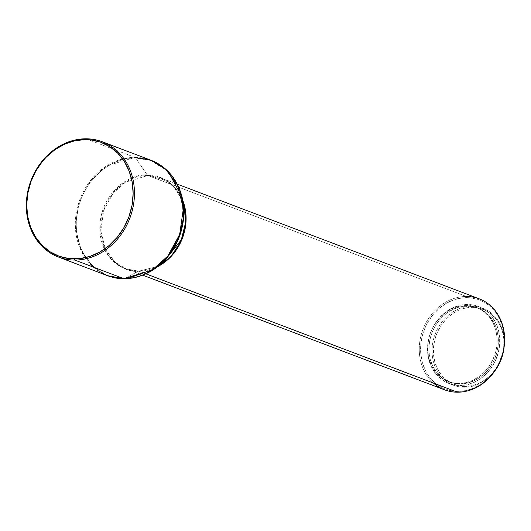 <?xml version="1.0" encoding="UTF-8"?>
<svg xmlns="http://www.w3.org/2000/svg" width="531" height="531" viewBox="0 0 531 531"><rect width="100%" height="100%" fill="white"/><g stroke="black" fill="none" stroke-linecap="round" stroke-linejoin="round"><path stroke-width="0.4" stroke-dasharray="2.65 1.99" d="M471.946 306.188L472.325 307.323A40.243 34.515 -69.2 0 0 433.555 346.803A40.243 34.515 -69.2 0 0 464.983 386.455L464.426 387.238A41.219 35.351 110.8 0 1 432.241 346.624A41.219 35.351 110.8 0 1 471.946 306.188A41.219 35.351 -69.2 0 0 433.263 340.311A41.219 35.351 -69.2 0 0 453.547 385.247A41.219 35.351 -69.2 0 0 464.426 387.238L459.899 385.519A41.219 35.351 110.8 0 1 449.027 383.528A41.219 35.351 110.8 0 1 428.736 338.592A41.219 35.351 110.8 0 1 467.419 304.469L471.946 306.188L467.419 304.469L474.362 305.265L480.894 307.588L486.761 311.352L491.739 316.403L495.642 322.556L498.31 329.572L499.651 337.178L499.611 345.084L498.184 352.989L495.436 360.589L491.46 367.585L486.423 373.711L480.509 378.742L473.944 382.466L466.988 384.756L459.899 385.519L452.963 384.723L446.432 382.4L440.564 378.636L435.586 373.585L431.683 367.432L429.008 360.416L427.674 352.81L427.714 344.904L429.141 336.999L431.889 329.399L435.858 322.403L440.903 316.277L446.817 311.252L453.381 307.522L460.337 305.232L467.419 304.469A41.219 35.351 110.8 0 1 478.298 306.46A41.219 35.351 110.8 0 1 498.582 351.396A41.219 35.351 110.8 0 1 459.899 385.519L464.426 387.238A41.219 35.351 -69.2 0 0 495.138 370.492A41.219 35.351 110.8 0 1 464.426 387.238L464.983 386.455A40.243 34.515 -69.2 0 0 503.753 346.982A40.243 34.515 -69.2 0 0 472.325 307.323L471.946 306.188A41.219 35.351 110.8 0 1 504.131 346.823A41.219 35.351 -69.2 0 0 482.818 308.179A41.219 35.351 -69.2 0 0 471.946 306.188M466.026 305.59L467.273 306.068A39.593 33.957 -69.2 0 0 430.11 338.844A39.593 33.957 -69.2 0 0 449.604 382.008A39.593 33.957 -69.2 0 0 460.052 383.926L458.804 383.448A39.593 33.957 110.8 0 1 448.356 381.537A39.593 33.957 110.8 0 1 428.862 338.373A39.593 33.957 110.8 0 1 466.026 305.59L472.69 306.354L478.962 308.591L484.604 312.201L489.383 317.053L493.133 322.967L495.702 329.705L496.989 337.012L496.943 344.606L495.576 352.199L492.934 359.5L489.117 366.224L484.279 372.112L478.597 376.937L472.291 380.521L465.607 382.718L458.804 383.448L452.133 382.685L445.861 380.455L440.226 376.837L435.44 371.985L431.696 366.078L429.128 359.334L427.84 352.026L427.88 344.433L429.247 336.84L431.889 329.545L435.705 322.821L440.551 316.934L446.232 312.102L452.538 308.524L459.215 306.321L466.026 305.59A39.593 33.957 110.8 0 1 476.473 307.509A39.593 33.957 110.8 0 1 495.961 350.666A39.593 33.957 110.8 0 1 458.804 383.448L460.052 383.926A39.593 33.957 -69.2 0 0 497.208 351.144A39.593 33.957 -69.2 0 0 477.721 307.98A39.593 33.957 -69.2 0 0 467.273 306.068L466.026 305.59M433.488 383.083A48.679 41.757 110.8 0 1 422.915 329.519A48.679 41.757 110.8 0 1 466.384 296.477L466.762 297.612A47.71 40.92 -69.2 0 0 420.804 344.413A47.71 40.92 -69.2 0 0 458.061 391.427L457.503 392.203L458.061 391.427A47.71 40.92 -69.2 0 0 504.025 344.626A47.71 40.92 -69.2 0 0 466.762 297.612L466.384 296.477A48.679 41.757 -69.2 0 0 420.698 336.787A48.679 41.757 -69.2 0 0 444.659 389.854M177.281 184.144L160.694 177.845A48.679 41.757 110.8 0 0 147.85 175.495L125.482 182.193L113.103 193.284L103.684 210.455L100.784 230.839L105.37 249.304L114.975 262.115L126.126 268.865L138.969 271.222A3.246 1.586 90.1 0 0 138.684 271.168A3.246 1.586 -89.9 0 1 138.969 271.222A48.679 41.757 110.8 0 0 158.444 266.204L138.969 271.222L145.859 273.837L138.969 271.222A48.679 41.757 110.8 0 1 126.126 268.865A48.679 41.757 110.8 0 1 102.164 215.798A48.679 41.757 110.8 0 1 147.85 175.495L466.384 296.477L147.85 175.495L160.694 177.845L173.106 185.764L183.102 201.295A48.679 41.757 110.8 0 0 160.694 177.845C172.661 182.691 180.52 192.103 184.27 206.081L177.314 190.709L167.219 180.932L147.22 174.945A3.246 1.586 90.1 0 0 147.85 175.495A3.246 1.586 -89.9 0 1 147.22 174.945A48.985 42.015 -69.2 0 0 100.027 223A48.985 42.015 -69.2 0 0 138.279 271.268L157.136 266.615M154.767 268.752A61.357 52.629 110.8 0 1 124.433 278.602L138.279 271.268A3.246 1.586 -89.9 0 1 138.684 271.168A3.246 1.586 90.1 0 0 138.279 271.268L124.433 278.602A61.357 52.629 110.8 0 1 76.517 218.141A61.357 52.629 110.8 0 1 135.631 157.953L147.22 174.945L135.631 157.953C120.198 155.483 81.389 173.491 76.517 218.141C73.105 262.792 108.556 280.985 124.433 278.602A3.246 1.586 -89.9 0 1 124.035 278.709M158.762 265.739L162.499 263.403A48.985 42.015 -69.2 0 1 138.279 271.268C125.601 273.173 97.299 258.65 100.027 223C103.917 187.35 134.901 172.973 147.22 174.945A48.985 42.015 -69.2 0 1 184.27 206.081M107.474 275.669L93.35 267.12L81.183 250.884L75.382 227.507L79.053 201.687L90.98 179.929L106.665 165.878L134.993 157.395A3.246 1.586 -89.9 0 1 135.631 157.953A3.246 1.586 90.1 0 0 134.993 157.395A61.662 52.888 -69.2 0 0 77.121 208.451A61.662 52.888 -69.2 0 0 107.474 275.669M86.015 138.797L134.993 157.395L86.015 138.797M151.269 160.382A61.662 52.888 -69.2 0 0 134.993 157.395M124.433 278.602L127.699 278.496M168.267 171.692L151.235 160.701L135.631 157.953A61.357 52.629 110.8 0 1 182.04 196.948M479.227 298.834A48.679 41.757 -69.2 0 0 466.384 296.477M458.061 391.427L466.264 390.544L474.316 387.895L481.909 383.581L488.759 377.76L494.593 370.665L499.186 362.567L502.372 353.772L504.025 344.626L504.072 335.473L502.518 326.665L499.425 318.547L494.912 311.425L489.151 305.577L485.865 303.201L478.657 299.663L470.824 297.851L462.667 297.831L454.496 299.603L446.637 303.101L439.383 308.192L433.011 314.684L427.767 322.317L425.636 326.472L422.45 335.267L420.804 344.413L420.758 353.566L422.304 362.374L425.397 370.492L429.918 377.614L435.679 383.462L442.469 387.816L450.029 390.504L458.061 391.427M460.052 383.926L466.855 383.19L473.539 380.992L479.845 377.408L485.526 372.583L490.365 366.695L494.182 359.972L496.824 352.677L498.191 345.084L498.237 337.484L496.95 330.176L494.381 323.439L490.631 317.531L485.852 312.673L480.21 309.062L473.937 306.832L467.273 306.068L460.463 306.799L453.786 308.996L447.48 312.58L441.799 317.405L436.953 323.293L433.137 330.016L430.495 337.311L429.128 344.904L429.088 352.504L430.375 359.812L432.944 366.549L436.688 372.457L441.473 377.315L447.109 380.926L453.381 383.156L460.052 383.926M464.983 386.455L471.9 385.712L478.697 383.482L485.102 379.838L490.876 374.932L495.795 368.945L499.678 362.115L502.359 354.695L503.753 346.982L503.793 339.256L502.485 331.829L499.877 324.985L496.067 318.978L491.202 314.04L485.473 310.37L479.101 308.099L472.325 307.323L465.408 308.066L458.611 310.303L452.206 313.94L446.432 318.852L441.507 324.833L437.63 331.669L434.942 339.083L433.555 346.803L433.515 354.522L434.823 361.95L437.431 368.799L441.241 374.806L446.1 379.738L451.828 383.409L458.207 385.679L464.983 386.455M449.027 383.528L453.547 385.247M448.356 381.537L449.604 382.008M162.499 263.403C154.933 268.553 146.994 271.142 138.684 271.168L126.126 268.865L142.706 275.164M476.473 307.509L477.721 307.98M478.298 306.46L482.818 308.179"/><path stroke-width="0.8" d="M142.706 275.164L444.659 389.854A48.679 41.757 -69.2 0 0 457.503 392.203A48.679 41.757 110.8 0 1 433.488 383.083M466.384 296.477A48.679 41.757 110.8 0 1 504.404 344.453A48.679 41.757 110.8 0 1 457.503 392.203L145.859 273.837L457.503 392.203A48.679 41.757 -69.2 0 0 503.196 351.9A48.679 41.757 -69.2 0 0 479.227 298.834L177.281 184.144M183.102 201.295L186.056 220.63L181.429 240.682L170.982 256.559L158.444 266.204A48.679 41.757 110.8 0 0 183.102 201.295M157.136 266.615L158.762 265.739M162.499 263.403L181.323 239.8L185.498 222.92L184.27 206.081A48.985 42.015 -69.2 0 1 162.499 263.403L154.767 268.752L167.809 256.699L178.343 239.182L183.58 218.042L182.04 196.948L168.267 171.692M58.496 257.064L107.474 275.669L124.035 278.709A3.246 1.586 -89.9 0 1 123.75 278.649L107.474 275.669A61.662 52.888 -69.2 0 0 123.75 278.649L74.765 260.051A61.662 52.888 110.8 0 1 58.496 257.064A61.662 52.888 110.8 0 1 28.143 189.846A61.662 52.888 110.8 0 1 86.015 138.797A61.662 52.888 -69.2 0 0 26.61 199.284A61.662 52.888 -69.2 0 0 74.765 260.051L74.386 258.916A60.687 52.051 110.8 0 1 26.988 199.112A60.687 52.051 110.8 0 1 85.458 139.573L86.015 138.797L85.458 139.573L90.615 139.872L100.585 142.182L109.758 146.682L117.776 153.2L124.347 161.49L129.212 171.234L132.179 182.053L133.142 193.53L132.053 205.225L128.967 216.694L123.995 227.487L117.324 237.198L109.22 245.455L99.994 251.933L89.991 256.38L79.604 258.637L69.222 258.61L59.26 256.307L50.087 251.807L42.062 245.282L35.491 236.992L30.632 227.255L27.665 216.436L26.703 204.959L27.785 193.264L30.878 181.794L35.849 170.995L42.52 161.285L46.409 156.957L55.118 149.556L64.782 144.067L75.024 140.695L85.458 139.573A60.687 52.051 110.8 0 1 132.85 199.377A60.687 52.051 110.8 0 1 74.386 258.916L74.765 260.051A61.662 52.888 -69.2 0 0 134.17 199.556A61.662 52.888 -69.2 0 0 86.015 138.797A61.662 52.888 110.8 0 1 102.284 141.777A61.662 52.888 110.8 0 1 132.637 208.995A61.662 52.888 110.8 0 1 74.765 260.051L123.75 278.649A61.662 52.888 -69.2 0 0 181.622 227.6A61.662 52.888 -69.2 0 0 151.269 160.382L165.393 168.931L177.56 185.16L183.361 208.544L179.69 234.363L167.763 256.115L152.078 270.173L123.75 278.649A3.246 1.586 90.1 0 0 124.035 278.709A3.246 1.586 90.1 0 0 124.433 278.602M127.699 278.496L154.767 268.752A61.357 52.629 110.8 0 0 182.04 196.948C177.281 179.033 167.026 166.847 151.269 160.382L134.993 157.395M495.138 370.492A41.219 35.351 -69.2 0 0 504.131 346.823A41.219 35.351 110.8 0 1 495.138 370.492M102.284 141.777L151.269 160.382M124.035 278.709C134.894 278.649 145.136 275.33 154.767 268.752M182.04 196.948L184.27 206.081"/></g></svg>
